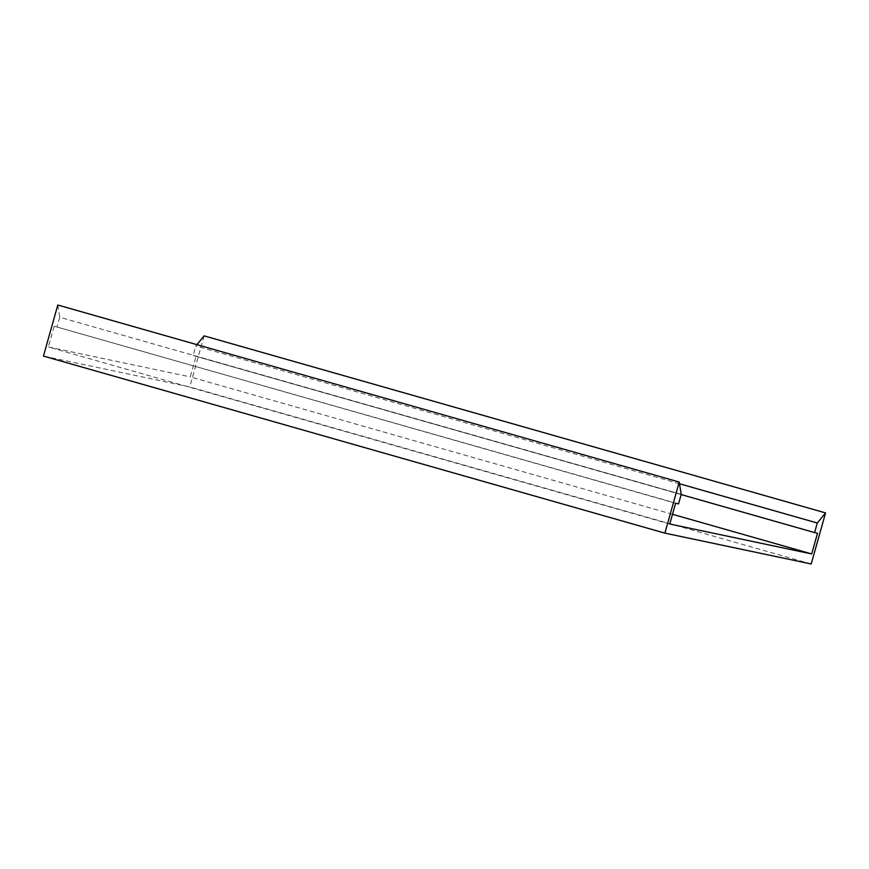 <?xml version="1.0" encoding="UTF-8"?>
<svg xmlns="http://www.w3.org/2000/svg" width="869" height="869" viewBox="0 0 869 869"><rect width="100%" height="100%" fill="white"/><g stroke="black" fill="none" stroke-linecap="round" stroke-linejoin="round"><path stroke-width="0.65" stroke-dasharray="4.34 3.26" d="M811.201 563.981L189.757 386.933L43.45 356.084M204.106 335.868L189.757 386.933M679.515 483.761L195.851 345.96L196.926 344.645M681.155 494.57L193.157 355.53L195.851 345.96M817.523 533.197L193.157 355.53M672.508 514.296L190.257 376.896L196.09 356.149M669.771 524.018L48.338 346.97L190.257 376.896M675.604 503.27L54.171 326.223L48.338 346.97M678.537 503.89L54.171 326.223M681.22 494.32L59.787 317.261L57.093 326.842M57.799 305.019L59.787 317.261"/><path stroke-width="1.3" d="M811.689 553.944L817.523 533.197L814.601 532.588L817.294 523.008L825.55 512.916L811.201 563.981L664.894 533.131L43.45 356.084L57.799 305.019L679.243 482.067L681.22 494.32L678.537 503.89L675.604 503.27L669.771 524.018L811.689 553.944L672.508 514.296M825.55 512.916L204.106 335.868L196.926 344.645M817.294 523.008L679.515 483.761M814.601 532.588L681.155 494.57M664.894 533.131L679.243 482.067"/></g></svg>
